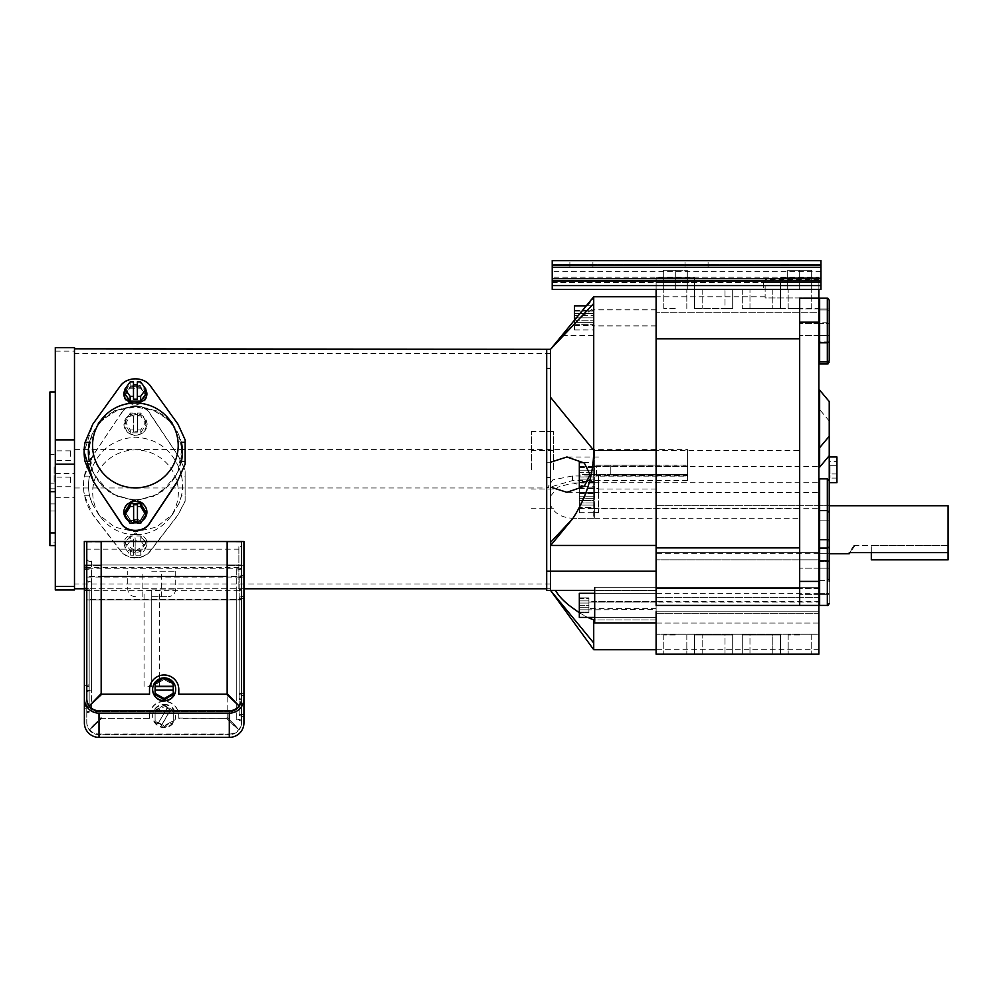 <?xml version="1.0" encoding="UTF-8"?>
<svg xmlns="http://www.w3.org/2000/svg" width="998" height="998" viewBox="0 0 998 998"><rect width="100%" height="100%" fill="white"/><g stroke="black" fill="none" stroke-linecap="round" stroke-linejoin="round"><path stroke-width="0.75" stroke-dasharray="4.99 3.74" d="M550.534 469.846L550.534 431.448L550.534 469.846M546.692 469.846L546.692 431.448L546.692 469.846M593.723 649.698L593.723 619.958C579.988 615.167 561.674 601.52 555.549 590.392L550.534 590.392L550.534 571.193L546.692 571.193L546.692 590.392L550.534 590.392L550.534 349.3L546.692 349.3L546.692 368.499L550.534 368.499M546.692 571.193L546.692 368.499M553.416 469.846L553.416 431.448L553.416 469.846M531.335 469.846L531.335 431.448L531.335 469.846M151.733 596.729L168.051 596.729L151.733 596.729M151.733 571.193L175.723 571.193L151.733 571.193M155.576 686.362L159.418 686.362L155.576 686.362M155.576 590.392L159.418 590.392L155.576 590.392M147.891 686.362L151.733 686.362L147.891 686.362M147.891 590.392L151.733 590.392L147.891 590.392M610.801 465.043L687.585 465.043L610.801 465.043L610.801 474.636L687.585 474.636L687.585 465.043L687.585 474.636L610.801 474.636L610.801 465.043M594.683 617.413L656.11 617.413L579.327 617.413L579.327 605.362L579.327 617.413L579.327 605.362L588.92 605.362L588.92 607.682L588.92 598.588L588.92 601.32L656.11 601.32L656.11 617.413L656.11 593.311L656.11 617.413L656.11 593.311L656.11 613.358L656.11 597.365L656.11 602.093L594.683 602.093L594.683 601.32L594.683 602.093M588.92 601.32L588.92 608.63L656.11 608.63L656.11 609.404L588.92 609.828L588.92 603.042L588.92 605.362L579.327 605.362L579.327 600.896L588.92 600.896L579.327 600.896L588.92 600.896L579.327 600.896L579.327 598.588L579.327 603.042L579.327 600.896L588.92 600.896L579.327 600.896L588.92 600.896L579.327 600.896L579.327 597.864L579.327 603.042L588.92 603.042L579.327 603.042L588.92 603.042L579.327 603.042L579.327 605.362L579.327 593.311L579.327 605.362L588.92 605.362L579.327 605.362L579.327 607.682L579.327 593.311L656.11 593.311L594.683 593.311M579.327 609.828L588.92 609.828L588.92 607.682L588.92 609.828L579.327 609.828L588.92 609.828L588.92 612.859L588.92 609.828L579.327 609.828L588.92 609.828L579.327 609.828L588.92 609.828L588.92 612.859L588.92 609.828L579.327 609.828L579.327 607.682L579.327 612.859L579.327 609.828M588.92 602.093L818.884 602.093L818.884 613.358L818.884 605.362L656.11 605.399L656.11 597.365L656.11 613.358L656.11 597.365L656.11 605.399L818.884 605.399L656.11 605.362L656.11 613.358L656.11 590.392L656.11 619.958L594.683 619.958M656.11 608.63L656.11 609.404M588.92 608.63L588.92 609.404M579.327 598.588L579.327 597.864L579.327 598.588L588.92 598.588L588.92 597.864L588.92 598.588L579.327 598.588M829.238 547.004L829.238 603.478L829.238 547.004L827.33 548.114L827.33 605.399L827.33 540.043L829.238 541.502L827.33 540.043L827.33 529.738L827.33 548.114L819.645 548.114L819.645 510.539L819.645 561.662L827.33 561.662A1.921 0.986 0 0 0 829.238 560.676L829.238 541.54L829.238 560.676A1.921 0.986 0 0 1 827.33 561.662L827.33 605.399L819.645 605.399L819.645 548.114M829.238 581.41L829.238 520.133L829.238 529.738L829.238 520.133L819.645 520.133L819.645 539.332L819.645 520.133L829.238 520.133M819.645 581.41L819.645 568.161L819.645 581.41M827.33 478.865L827.33 580.599L827.33 510.539L827.33 540.043L819.645 540.043L827.33 540.043L827.33 561.662L819.645 561.662L819.645 605.399L819.645 478.865M829.238 539.332L819.645 539.332L829.238 539.332L829.238 505.736L829.238 553.728L829.238 505.736L819.645 505.736L829.238 505.736M819.645 342.776L827.33 342.776L827.33 298.202L819.645 298.202L819.645 363.983L819.645 298.202L819.645 309.941L827.33 309.941L827.33 298.202L827.33 309.941A1.921 0.986 0 0 1 829.238 310.927L829.238 335.44L829.238 310.927A1.921 0.986 0 0 0 827.33 309.941L827.33 341.94A1.921 0.986 0 0 1 829.238 342.925L829.238 300.124M819.645 322.192L819.645 335.44L819.645 308.956L819.645 335.44L819.645 322.192L819.645 323.552L829.238 323.552L819.645 323.552L819.645 308.956L819.645 322.192L829.238 322.192L829.238 308.956L829.238 335.44L829.238 322.192M819.645 361.912L827.33 361.912A1.921 1.647 0 0 0 829.238 360.266L829.238 341.129A1.921 1.647 0 0 1 827.33 342.776L827.33 363.983L829.238 362.062L828.851 363.222M827.33 363.983L819.645 363.983L819.645 341.94L827.33 341.94L827.33 309.941L819.645 309.941L819.645 341.94L827.33 341.94A1.921 0.986 0 0 1 829.238 342.925M829.238 455.724L829.238 401.533M819.645 467.151L819.645 390.093M819.645 438.359L819.645 409.567L819.645 438.359M829.238 482.708L829.238 456.984M871.316 552.618L871.316 545.419L948.1 545.419L948.1 559.828L871.316 559.828L871.316 545.419L948.1 545.419L948.1 552.618L948.1 505.736M164.159 678.415A11.514 11.402 0 0 0 152.644 689.818A11.514 11.402 0 0 0 164.159 701.22A11.514 11.402 0 0 0 175.685 689.818A11.514 11.402 0 0 0 164.159 678.415A11.514 11.402 0 0 0 152.644 689.818A11.514 11.402 0 0 0 164.159 701.22A11.514 11.402 0 0 0 175.685 689.818A11.514 11.402 0 0 0 164.159 678.415M175.685 689.481L175.685 689.481A11.514 11.402 0 0 0 164.159 678.079A11.514 11.402 0 0 0 152.644 689.481L152.644 689.481M178.804 689.481L178.804 689.818A14.646 14.496 0 0 0 164.159 675.322A14.646 14.496 0 0 0 149.525 689.818L149.525 694.558L101.771 694.558L89.608 705.598M89.171 707.208L89.171 588.957L89.171 707.208L84.381 708.493L84.381 566.639L84.381 687.46L89.171 686.175L89.171 684.902L84.381 684.728M84.381 541.527L84.381 722.889M227.157 541.615L241.553 541.951L241.553 699.062A12.238 12.126 180 0 1 229.303 711.187L99.014 711.187A12.238 12.126 180 0 1 86.776 699.062A12.238 12.126 0 0 0 99.014 711.187L229.303 711.187L99.014 711.187A12.238 12.126 180 0 1 86.776 699.062L86.776 599.237L241.553 599.237L86.776 599.237L86.776 722.552L86.776 541.951L86.776 698.737A12.238 12.126 180 0 0 99.014 710.863L229.303 710.863A12.238 12.126 0 0 0 241.553 698.737L241.553 698.737M86.776 712.846L86.776 580.686L86.776 712.846L91.567 711.399L91.567 710.726L86.776 711.824M86.776 690.778L86.776 559.653L86.776 691.814L86.776 690.778L91.567 689.693L86.776 691.814M243.949 598.052L243.949 714.069L239.158 714.256L239.158 715.516L239.158 714.568L243.949 714.743L243.949 595.981L243.949 598.052L239.158 598.226L239.158 597.266L239.158 714.568M239.158 715.516L243.949 716.801L243.949 714.743M243.949 541.527L243.949 722.889M243.949 577.68L243.949 695.768L243.949 574.948L243.949 577.68L239.158 577.505L239.158 693.211L243.949 693.036M241.553 568.985L241.553 700.122L241.553 568.985L236.751 570.083L241.553 567.962M241.553 541.951L241.553 722.552L241.553 576.42L227.157 576.42M241.553 589.007L241.553 721.155L241.553 589.007L236.751 590.454L236.751 591.115L241.553 590.03M86.776 698.737L86.776 549.162L238.884 549.162L238.884 546.642L241.553 546.642L241.553 541.515L241.553 699.062A12.238 12.126 0 0 1 229.303 711.187L229.303 711.861L99.014 711.861A12.238 12.126 180 0 1 86.776 699.735A12.238 12.126 0 0 0 99.014 711.861L229.303 711.861A12.238 12.126 0 0 0 241.553 699.735A12.238 12.126 180 0 1 229.303 711.861L229.303 711.187A12.238 12.126 0 0 0 241.553 699.062L241.553 577.094L86.776 577.094L86.776 576.42L101.172 576.42M229.303 711.187L229.303 734.678A12.238 12.126 0 0 0 241.553 722.552A12.238 12.126 0 0 1 229.303 734.678L99.014 734.678A12.238 12.126 180 0 1 86.776 722.552A12.238 12.126 180 0 0 99.014 734.678L229.303 734.678L229.303 734.004L99.014 734.004A12.238 12.126 180 0 1 86.776 721.878M86.776 541.951L101.172 541.951L101.172 693.959M178.804 689.818L178.804 694.558L226.558 694.558L238.722 705.598M227.157 541.951L227.157 693.959M84.381 565.766L101.172 565.766L86.776 565.442M243.949 565.766L227.157 565.442L227.157 717.45L234.617 724.835L227.157 717.45M241.553 565.442L227.157 565.442M227.157 565.766L227.157 717.774M234.617 725.172L238.697 729.8L226.558 718.373L178.804 718.373L178.804 716.015A14.646 14.496 180 0 0 164.159 701.507A14.646 14.496 180 0 0 149.525 716.015L149.525 718.373L101.771 718.373L89.633 729.8L101.172 717.774M149.525 718.373L101.771 718.373M149.525 716.015L149.525 718.036M149.525 715.678A14.646 14.496 180 0 1 164.159 701.182A14.646 14.496 180 0 1 178.804 715.678L178.804 718.373M226.558 718.373L178.804 718.036M234.019 725.771L226.558 718.036M234.019 725.434L238.697 729.463L234.617 724.835M93.712 725.172L101.172 717.45M94.311 725.771L89.633 729.463L93.712 724.835M94.311 725.434L101.771 718.036M236.751 591.115L236.751 719.708L241.553 721.155M236.751 719.708L236.751 719.034L241.553 720.132M236.751 590.454L236.751 719.034M236.751 569.421L236.751 698.001L241.553 699.099M236.751 570.083L236.751 698.662L241.553 700.122M236.751 698.001L236.751 698.662M239.158 598.226L239.158 714.256M239.158 577.505L239.158 693.211M86.776 580.686L91.567 582.146L91.567 582.807L86.776 581.722M91.567 582.807L91.567 711.399M91.567 582.146L91.567 710.726M86.776 560.676L91.567 561.774L86.776 559.653M91.567 561.101L91.567 689.693M91.567 561.774L91.567 690.354M89.171 686.175L89.171 684.902M86.776 699.062L86.776 577.094M241.553 577.094L241.553 576.42M241.553 546.642L241.553 699.062M86.776 549.162L86.776 544.172L84.381 544.172M84.319 541.515L84.319 588.77L84.319 565.005L238.884 565.005L238.884 588.77L84.319 588.77L243.949 588.77M238.884 546.642L238.884 588.77M238.884 549.162L238.884 565.005M84.319 590.679L84.319 565.005M238.884 567.65L84.319 567.65M164.159 700.197L173.24 695.007L173.24 684.628L164.159 679.438L155.089 684.628L155.089 695.007L164.159 700.197L173.24 695.007L173.24 684.628L164.159 679.438L155.089 684.628L155.089 695.007L164.159 700.197M173.24 694.458L173.24 682.981M173.24 690.379L155.089 690.379M155.089 694.458L155.089 682.981M164.159 677.792L164.159 679.438L155.089 684.079M173.24 684.079L164.159 678.89M55.302 482.608L55.302 477.144L55.302 482.608M70.658 482.608L70.658 477.144L70.658 482.608M55.302 456.323L55.302 450.846L55.302 456.323M70.658 456.323L70.658 450.846L70.658 456.323M74.488 466.128L74.488 487.985L74.488 466.128M596.405 476.133L596.405 466.627L687.585 466.627L687.585 449.599L687.585 480.612L687.585 476.133L596.405 476.133L596.405 475.46L687.585 475.46L687.585 476.133M687.585 480.612L572.415 480.612L547.203 487.985L552.817 479.876L572.415 475.984L687.585 475.984M135.528 435.178A11.577 10.766 180 0 0 147.105 424.412A11.577 10.766 180 0 0 135.528 413.646A11.577 10.766 180 0 0 123.964 424.412A11.577 10.766 180 0 0 135.528 435.178M135.528 414.245L143.712 417.301L147.105 424.836L143.712 432.571L135.528 435.839L127.345 432.571L123.964 424.836L127.357 417.314L135.528 414.245M135.528 534.753A42.827 42.415 180 0 1 96.956 473.913A42.827 42.415 180 0 1 174.114 473.913A42.827 42.415 180 0 1 135.528 534.753M185.129 500.984L185.129 495.282L181.574 495.282L178.991 503.441L172.492 514.457L156.287 527.169L135.528 531.784L114.807 527.181L98.577 514.457L92.066 503.441A47.031 46.569 180 0 1 92.14 467.7C100.474 448.676 114.945 438.509 135.528 437.199C156.137 438.521 170.596 448.688 178.916 467.7L181.536 476.133L185.129 476.133L185.129 469.883L185.129 500.984L177.918 514.906L150.199 550.971C146.943 555.125 142.053 557.346 135.528 557.657C129.016 557.346 124.126 555.125 120.87 550.971L93.138 514.906C86.814 506.36 83.607 496.555 83.508 485.49C83.645 474.487 86.826 464.419 93.076 455.275L120.845 413.921C126.322 403.105 144.797 403.155 150.224 413.921L177.993 455.275L185.129 469.883M135.528 534.03A11.514 9.132 180 0 1 147.055 543.162A11.514 9.132 180 0 1 135.528 552.293A11.514 9.132 180 0 1 124.014 543.162A11.514 9.132 180 0 1 135.528 534.03M135.528 551.308L147.055 542.463L135.528 532.944L124.014 542.463L135.528 551.308M185.129 501.258L177.918 515.18L150.199 551.308C146.918 555.462 142.028 557.695 135.528 558.007C129.041 557.707 124.151 555.474 120.87 551.308L120.87 550.971M74.488 484.828L74.488 353.629L74.488 484.828M550.534 484.828L550.534 353.629L550.534 484.828M593.723 493.523L593.723 512.685L594.683 512.348L593.723 482.97L593.723 505.1L579.327 505.1L579.327 508.132L579.327 505.1L593.723 505.1L593.723 500.634L579.327 500.634L579.327 492.638L579.327 508.631L579.327 488.583L579.327 512.685L579.327 500.634L593.723 500.634L593.723 508.631L593.723 488.583L593.723 518.286L572.977 518.286C561.625 517.75 554.139 513.346 550.534 505.1L550.534 397.291L593.723 450.323L593.723 308.157L580.05 318.013L550.534 349.3L550.534 588.77L550.534 348.826M74.488 452.094L74.488 588.77L74.488 452.094M120.87 551.308L93.138 515.18L84.393 495.282A52.021 51.522 180 0 1 83.508 485.789L83.508 485.49M49.9 511.001L49.9 542.076L55.302 542.076L55.302 392.014L55.302 511.001L49.9 511.001L49.9 392.014M55.302 511.001L55.302 542.076M54.142 466.79L54.142 483.194L54.142 466.79M49.9 470.794L49.9 454.402L49.9 470.794M55.302 589.968L55.302 347.628M49.9 545.569L49.9 542.076M49.9 491.69L49.9 488.795L49.9 491.69M92.066 503.441L89.496 495.282L84.393 495.282M83.508 485.789A52.021 51.522 180 0 1 84.431 476.133L89.533 476.133L92.14 467.7M84.431 476.133L93.076 455.55L120.845 413.921M185.129 470.158L177.993 455.55L150.224 414.245C144.747 403.516 126.397 403.429 120.845 414.245M89.496 495.282A47.031 46.569 180 0 1 89.533 476.133M181.536 476.133A47.031 46.569 180 0 1 181.574 495.282M178.916 467.7A47.031 46.569 180 0 1 178.991 503.441M74.488 589.968L74.488 347.628M55.302 347.716L74.488 347.716M55.302 351.134L74.488 351.134M55.302 473.426L74.488 473.426M55.302 497.715L74.488 497.715M185.129 476.133L185.129 495.282M146.02 543.162L140.78 550.36L130.289 550.36L125.049 543.162L130.289 535.963L140.78 535.963L146.02 543.162L146.02 548.014L140.78 555.212L135.154 555.212L135.154 552.293L133.62 552.293L133.62 537.897L135.154 537.897L135.154 540.816L140.78 540.816L140.78 535.963M133.62 552.293L133.62 555.212L130.289 555.212L125.049 548.014L130.289 540.816L130.289 535.963M125.049 548.014L125.049 543.162M130.289 540.816L133.62 540.816L133.62 537.897M133.62 555.212L133.62 540.816M130.289 555.212L130.289 550.36M140.78 555.212L140.78 550.36M140.78 540.816L146.02 548.014M135.154 552.293L135.154 537.897M135.154 555.212L135.154 540.816M140.78 432.87L146.02 424.412L140.78 415.966L130.289 415.966L125.049 424.412L130.289 432.87L140.78 432.87L140.78 429.951L146.02 421.493L146.02 424.412M130.289 413.047L125.049 421.493L130.289 429.951L133.645 429.951L133.645 431.71L137.487 431.71L137.487 414.806L133.645 414.806L133.645 413.047L130.289 413.047L130.289 415.966M140.78 429.951L137.487 429.951L137.487 431.71M130.289 429.951L130.289 432.87M146.02 421.493L140.78 413.047L140.78 415.966M140.78 413.047L137.487 413.047L137.487 414.806M133.645 431.71L133.645 414.806M125.049 421.493L125.049 424.412M133.645 429.951L133.645 413.047M137.487 429.951L137.487 413.047M687.585 475.46L687.585 466.627M596.405 475.46L596.405 465.966L687.585 465.966M596.405 465.966L596.405 466.627M229.303 734.004A12.238 12.126 0 0 0 241.553 721.878M241.553 568.785L241.553 599.91L86.776 599.91L86.776 568.785L241.553 568.785L241.553 599.91L86.776 599.91L86.776 568.785M241.553 565.005L86.776 565.005M135.379 406.086L156.224 410.714L172.479 423.476L182.197 447.141L177.731 473.189L160.578 493.274L135.379 501.071L110.154 493.262L93.014 473.139L88.573 447.166L98.291 423.476L114.52 410.739L135.379 406.086M89.383 442.314C95.883 419.884 111.215 407.995 135.379 406.66C159.555 407.995 174.887 419.884 181.387 442.314M135.379 500.098L117.265 496.293L102.12 485.764L91.978 470.308L88.36 452.181L91.991 434.429L102.17 419.871L117.315 410.315L135.379 406.947L153.48 410.328L168.637 419.909L178.792 434.467L182.409 452.181L178.792 470.295L168.65 485.764L153.517 496.293L135.379 500.098M181.424 461.463C174.987 485.078 159.63 497.865 135.379 499.811C111.14 497.865 95.796 485.078 89.346 461.463M177.981 424.187L150.349 386.164C147.155 381.81 142.165 379.465 135.379 379.103C128.63 379.452 123.64 381.797 120.421 386.164L92.789 424.462L84.144 452.181M185.129 439.856L185.129 464.432M177.981 424.462L185.129 440.118M140.631 387.76L145.87 394.959L140.631 402.157L130.139 402.157L124.9 394.959L130.139 387.76L140.631 387.76L140.631 381.922M124.9 394.959L130.139 386.775L140.631 386.775L145.87 394.959M130.139 381.922L130.139 387.76M133.483 381.922L133.483 399.237M137.325 381.922L137.325 399.237M145.87 393.973L145.87 395.433L140.631 402.157M140.631 402.631L130.139 402.631L130.139 401.171L130.139 402.157M135.691 384.841A11.514 9.132 180 0 1 145.87 390.193M136.751 403.042A11.514 9.132 180 0 1 135.379 403.105A11.514 9.132 180 0 1 134.019 403.042M135.379 386.301A11.514 9.132 180 0 1 146.906 395.433A11.514 9.132 180 0 1 135.379 404.564A11.514 9.132 180 0 1 123.864 395.433A11.514 9.132 180 0 1 135.379 386.301M130.139 402.631L124.9 395.433L130.139 388.234L140.631 388.234L145.87 395.433M124.9 393.973L124.9 395.433M130.139 386.775L130.139 388.234M140.631 386.775L140.631 388.234M124.9 390.193A11.514 9.132 180 0 1 135.079 384.841M145.87 511.525L140.631 503.042L130.139 503.042L124.9 511.525L130.139 519.995L140.631 519.995L145.87 512.111L140.631 502.767L130.139 502.767L124.9 511.25L130.139 519.721L140.631 519.721L145.87 511.25M137.45 523.439L137.45 504.763M140.631 523.439L140.631 519.995M133.62 523.439L133.62 504.763M130.139 523.439L130.139 519.995M137.45 522.678A11.514 10.753 180 0 0 142.327 520.682M135.379 521.991A11.514 10.753 180 0 0 146.906 511.25A11.514 10.753 180 0 0 135.379 500.497A11.514 10.753 180 0 0 123.864 511.25A11.514 10.753 180 0 0 135.379 521.991M124.9 512.111L130.139 519.721M130.139 520.582L140.631 520.582L140.631 519.721M140.631 520.582L145.87 512.111M128.43 520.682A11.514 10.753 180 0 0 133.62 522.727M164.159 705.661L173.24 710.85L173.24 721.23L164.159 726.419L155.089 721.23L155.089 710.85L164.159 705.112L173.24 710.302L173.24 720.681L164.159 725.87L155.089 720.681L155.089 710.302L164.159 705.112L173.24 710.302L173.24 720.681L164.159 725.87L155.089 720.681L155.089 710.302L164.159 705.112L164.159 706.759L170.371 709.99L161.289 725.571L157.958 723.662L167.04 708.093M170.371 709.99L173.24 711.948L173.24 710.85M167.04 708.405L157.958 723.662M157.958 723.974L155.089 722.327L155.089 721.23M173.24 711.948L173.24 722.327L164.159 727.517L161.289 725.571M164.159 727.517L164.159 726.419M155.089 722.327L155.089 710.85M155.089 711.948L164.159 706.759M170.371 710.302L161.289 725.87M173.24 722.327L173.24 721.23M164.159 704.813A11.514 11.402 180 0 1 175.685 716.227A11.514 11.402 180 0 1 164.159 727.629A11.514 11.402 180 0 1 152.644 716.227A11.514 11.402 180 0 1 164.159 704.813M164.159 704.276A11.514 11.402 180 0 1 175.685 715.678A11.514 11.402 180 0 1 164.159 727.08A11.514 11.402 180 0 1 152.644 715.678A11.514 11.402 180 0 1 164.159 704.276M579.327 486.7L579.327 462.598M593.723 474.649L593.723 462.598L593.723 482.645L593.723 466.652L593.723 474.649L579.327 474.649L579.327 482.645L579.327 474.649L579.327 479.115L593.723 479.115L579.327 479.115L593.723 479.115L593.723 482.146L593.723 479.115L579.327 479.115L579.327 470.183L593.723 470.183L579.327 470.183L593.723 470.183L579.327 470.183L579.327 467.875L579.327 472.341L593.723 472.341L579.327 472.341L579.327 474.649L593.723 474.649M579.327 481.423L579.327 479.115L579.327 482.146L579.327 481.423L593.723 481.423L579.327 481.423M579.327 467.875L579.327 467.151L579.327 467.875L593.723 467.875L593.723 467.151L593.723 467.875L579.327 467.875M579.327 474.649L579.327 466.652L579.327 474.649M593.723 497.603L593.723 493.86L593.723 497.603M593.723 507.408L593.723 505.1L593.723 508.132L593.723 507.408L579.327 507.408L593.723 507.408M579.327 505.1L593.723 505.1L579.327 505.1M593.723 500.634L593.723 498.314L593.723 500.634M579.327 496.168L593.723 496.168L579.327 496.168L593.723 496.168L579.327 496.168L579.327 493.86L579.327 496.168M579.327 493.86L579.327 493.137L579.327 493.86L593.723 493.86L593.723 493.137L593.723 493.86L579.327 493.86M656.11 623.026L818.884 623.026L818.884 298.202L799.685 298.202L799.685 450.323L799.685 338.809L656.11 338.809L656.11 450.323L656.11 289.408L656.11 312.237L656.11 289.408L732.694 289.408L694.496 289.408L694.496 308.607L694.496 289.408L694.496 308.607L725.01 308.607L694.496 308.607L694.496 289.408L656.11 289.408L818.884 289.408L818.884 299.013L818.884 289.408L818.884 298.202L799.685 298.202L799.685 450.323L656.11 450.323L656.11 508.256L656.11 450.323L594.683 450.323L594.683 493.523L598.513 493.523L598.513 512.685L598.513 493.523M818.884 623.026L594.683 623.026L594.683 587.697L594.683 623.026L594.683 587.697L818.884 587.697L594.683 587.697M818.884 602.093L818.884 601.32L656.11 601.32L656.11 602.093M656.11 601.32L594.683 601.32M818.884 601.32L818.884 613.358L818.884 611.762L656.11 611.762L656.11 654.114L656.11 634.229L656.11 654.114L818.884 654.114L818.884 611.762L656.11 611.762M780.486 299.013L780.486 289.408L780.486 308.607L780.486 289.408L742.287 289.408L780.486 289.408L780.486 308.607L749.972 308.607L780.486 308.607L780.486 289.408L780.486 308.607L742.287 308.607L742.287 289.408L749.972 289.408L742.287 289.408L742.287 308.607L780.486 308.607L780.486 299.013M818.884 588.733L818.884 593.66L818.884 588.733L799.685 588.733L799.685 605.399L799.685 588.159L656.11 588.159L656.11 649.698L656.11 619.958L593.723 619.958M818.884 588.446L656.11 588.733M780.486 289.408L780.486 277.706L780.486 289.408L780.486 282.496L799.685 282.496L780.486 282.496L799.685 282.496L780.486 282.496L780.486 289.408L811.686 289.408L811.686 277.706L811.686 289.408L799.685 289.408L799.685 277.706L799.685 289.408L787.684 289.408L787.684 277.706L787.684 289.408L799.685 289.408L780.486 289.408L818.884 289.408L780.486 289.408L799.685 289.408L787.684 289.408L787.684 270.221L787.684 289.408L811.686 289.408L811.686 270.221L811.686 289.408L799.685 289.408L799.685 277.706L780.486 277.706L818.884 277.706L780.486 277.706L818.884 277.706L799.685 277.706L799.685 289.408L818.884 289.408L799.685 289.408L811.686 289.408L811.686 270.221L811.686 289.408L787.684 289.408L799.685 289.408L799.685 270.221L799.685 289.408L811.686 289.408L799.685 289.408L799.685 270.221L811.686 270.221L799.685 270.221L799.685 289.408L787.684 289.408L787.684 270.221L811.686 270.221L787.684 270.221L799.685 270.221L787.684 270.221L787.684 289.408L818.884 289.408L780.486 289.408L818.884 289.408L818.884 312.237L818.884 279.814L818.884 312.237L656.11 312.237L818.884 312.237L818.884 289.408L656.11 289.408L818.884 289.408L656.11 289.408L656.11 282.496L675.297 282.496L656.11 282.496L675.297 282.496L656.11 282.496L656.11 289.408L656.11 277.706L694.496 277.706L675.297 277.706L675.297 289.408L675.297 270.221L663.308 270.221L663.308 289.408L663.308 270.221L675.297 270.221L675.297 289.408L675.297 270.221L687.298 270.221L687.298 289.408L687.298 270.221L663.308 270.221L663.308 289.408L663.308 270.221L675.297 270.221L675.297 289.408L675.297 277.706L663.308 277.706L663.308 289.408L663.308 277.706L687.298 277.706L687.298 289.408L687.298 270.221L687.298 289.408L687.298 277.706L656.11 277.706L694.496 277.706L675.297 277.706L675.297 289.408L675.297 277.706L663.308 277.706L663.308 289.408L663.308 277.706L687.298 277.706L687.298 289.408L687.298 277.706L656.11 277.706L656.11 289.408M799.685 308.607L788.17 308.607L799.685 308.607M675.297 308.607L663.782 308.607L675.297 308.607M675.297 654.114L663.782 654.114L675.297 654.114M675.297 634.928L663.782 634.928L675.297 634.928M799.685 654.114L788.17 654.114L799.685 654.114M799.685 634.928L788.17 634.928L799.685 634.928M656.11 529.738L656.11 505.736L656.11 529.738M818.884 529.738L818.884 505.736L818.884 552.618L656.11 552.618L656.11 559.828L656.11 552.618L818.884 552.618L818.884 529.738M598.513 512.348L594.683 512.348L594.683 518.286L594.683 508.256L799.685 508.256L799.685 605.399M594.683 518.286L656.11 518.286L656.11 508.256L656.11 588.159L656.11 518.286L799.685 518.286L799.685 547.877L799.685 450.323M818.884 299.013L818.884 308.607L818.884 299.013M818.884 552.618L818.884 559.828L656.11 559.828L818.884 559.828L818.884 552.618M818.884 298.202L799.685 298.202L799.685 335.44L799.685 322.192L799.685 335.44L799.685 322.192L818.884 322.192L818.884 323.552L818.884 322.192L799.685 322.192L799.685 338.809M818.884 611.762L818.884 605.399M818.884 654.114L818.884 634.229L818.884 649.698L818.884 634.229L656.11 634.229L818.884 634.229L818.884 654.114L656.11 654.114L818.884 654.114M799.685 581.41L799.685 594.646L799.685 581.41L818.884 581.41M818.884 323.552L799.685 323.552L818.884 323.514M818.884 593.66L656.11 593.66M799.685 588.159L799.685 547.877L799.685 588.446L656.11 588.446M694.496 654.114L732.694 654.114L694.496 654.114L694.496 634.928L694.496 654.114L694.496 634.928L725.01 634.928L694.496 634.928L694.496 654.114M780.486 654.114L742.287 654.114L780.486 654.114L780.486 634.928L780.486 654.114L780.486 634.928L749.972 634.928L780.486 634.928L780.486 654.114M725.01 654.114L732.694 654.114L725.01 654.114L725.01 634.928L732.694 634.928L732.694 654.114L732.694 634.928L702.168 634.928L732.694 634.928L732.694 654.114L732.694 634.928L725.01 634.928L725.01 654.114M749.972 654.114L742.287 654.114L749.972 654.114L749.972 634.928L742.287 634.928L742.287 654.114L742.287 634.928L772.814 634.928L742.287 634.928L742.287 654.114L742.287 634.928L749.972 634.928L749.972 654.114M818.884 297.965L765.129 297.965L765.129 279.814L765.129 297.965L765.129 296.768L765.129 297.965L818.884 297.965M725.01 289.408L732.694 289.408L725.01 289.408L725.01 308.607L732.694 308.607L732.694 289.408L732.694 308.607L702.168 308.607L732.694 308.607L732.694 289.408L732.694 308.607L725.01 308.607L725.01 289.408M772.814 634.928L780.486 634.928L772.814 634.928L772.814 654.114L772.814 634.928M694.496 634.928L702.168 634.928L694.496 634.928M694.496 308.607L702.168 308.607L694.496 308.607M742.287 289.408L742.287 308.607L742.287 289.408M742.287 308.607L749.972 308.607L742.287 308.607M799.685 508.256L799.685 518.286M799.685 547.877L656.11 547.877M581.397 260.615L569.883 260.615L581.397 260.615M581.397 267.526L569.883 267.526L581.397 267.526M696.567 260.615L685.052 260.615L696.567 260.615M696.567 267.526L685.052 267.526L696.567 267.526M820.955 277.232L552.218 277.232L552.218 280.688L820.955 280.688L820.955 264.458L820.955 289.408L820.955 285.578L552.218 285.578L552.218 267.526L820.955 267.526L820.955 285.578M820.955 280.688L820.955 267.526L552.218 267.526L820.955 267.526L820.955 281.024L820.955 267.526L552.218 267.526L552.218 280.688M552.218 277.232L552.218 264.458L820.955 264.458L820.955 260.615L552.218 260.615L820.955 260.615L552.218 260.615L552.218 282.496L552.218 260.615L552.218 264.458L820.955 264.458L820.955 260.615L820.955 289.408L552.218 289.408L552.218 285.578M552.218 281.024L552.218 267.526L552.218 281.024M552.218 282.496L820.955 282.496L552.218 282.496M763.37 282.496L763.37 289.408L763.37 282.496L820.955 282.496L763.37 282.496M799.685 282.496L818.884 282.496L799.685 282.496M675.297 282.496L694.496 282.496L675.297 282.496M675.297 270.221L687.298 270.221L675.297 270.221M849.248 553.728L853.964 545.419L849.248 552.618L948.1 552.618L948.1 545.419L948.1 552.618M853.964 545.419L948.1 545.419L853.964 545.419M593.723 642.949L550.534 590.392L656.11 590.392L555.549 590.392L656.11 590.392L656.11 545.457L550.671 545.457L572.877 518.286L593.723 518.286L593.723 512.348M656.11 317.875L656.11 309.817L656.11 317.875M593.723 310.827L593.723 298.602L582.657 310.827L593.723 310.827L593.723 317.875L593.723 305.825L593.723 335.54L593.723 296.768M574.524 320.109L574.524 329.926L574.524 317.875L593.723 317.875L593.723 311.102L593.723 317.875L574.524 317.875L574.524 320.196L574.524 313.409L593.723 313.409L574.524 313.409L593.723 313.409L574.524 313.409L574.524 311.102L574.524 315.555L593.723 315.555L574.524 315.555L574.524 317.875L574.524 305.825M574.524 322.342L593.723 322.342L593.723 320.196L593.723 325.373L593.723 322.342L574.524 322.342L593.723 322.342L574.524 322.342L574.524 320.196L574.524 325.373L574.524 322.342M580.05 318.013L562.273 335.54L582.657 310.827M550.534 452.094L550.534 487.086M598.513 474.649L598.513 492.313L598.513 474.649M579.327 612.797L587.697 617.413M550.671 545.457L550.534 505.1M572.815 518.536L550.534 542.401L550.534 571.193L656.11 571.193M656.11 465.043L656.11 489.045L656.11 465.043L593.723 465.043L593.723 450.647L593.723 489.045L593.723 465.043L656.11 465.043M550.534 496.156L558.019 487.111L572.877 482.97L587.847 487.186C591.752 475.073 593.71 462.785 593.723 450.323M550.534 590.392L555.549 590.392M656.11 474.636L593.723 474.636L656.11 474.636M593.723 487.186L587.847 487.186M574.524 311.102L574.524 310.378L574.524 311.102L593.723 311.102L593.723 310.378L593.723 311.102L574.524 311.102M594.683 508.256L594.683 450.323M656.11 590.392L594.683 590.392M836.923 482.708L836.923 456.984M836.923 461.6L836.923 478.092L836.923 465.717L830.012 465.717L830.012 473.963L830.012 465.717L836.923 465.717L836.923 461.6L830.012 461.6M836.923 473.963L830.012 473.963L830.012 478.092L830.012 473.963L836.923 473.963M836.923 478.092L830.012 478.092M594.109 500.634L594.109 508.693L594.109 500.634M818.684 500.634L818.684 508.693L818.684 500.634M594.109 474.649L594.109 466.59L594.109 474.649M818.684 474.649L818.684 466.59L818.684 474.649M151.733 589.045L175.723 589.045L151.733 589.045M579.327 612.136L588.92 612.136L579.327 612.136M579.327 607.682L588.92 607.682L579.327 607.682M819.645 593.66L827.33 593.66A1.921 0.986 180 0 0 829.238 592.675A1.921 0.986 180 0 1 827.33 593.66L819.645 593.66M819.645 560.826L827.33 560.826A1.921 1.647 0 0 1 829.238 562.473M99.014 711.187L99.014 734.004M239.158 598.538L243.949 598.713M239.158 693.523L243.949 693.71M239.158 577.193L243.949 577.006M89.171 706.247L84.381 706.434M89.171 705.948L84.381 705.761M89.171 590.23L84.381 590.404M89.171 589.918L84.381 589.743M89.171 568.885L84.381 568.698M89.171 569.184L84.381 569.371M89.171 685.214L84.381 685.389M572.415 475.984L572.415 480.612M579.327 476.969L593.723 476.969L579.327 476.969M579.327 498.314L593.723 498.314L579.327 498.314M579.327 502.942L593.723 502.942L579.327 502.942M702.168 654.114L702.168 634.928L702.168 654.114M702.168 289.408L702.168 308.607L702.168 289.408M749.972 308.607L749.972 289.408L749.972 308.607M772.814 289.408L772.814 308.607L772.814 289.408M820.955 264.458L552.218 264.458M820.955 271.369L552.218 271.369M572.727 324.924L593.723 324.924M574.524 324.649L593.723 324.649L574.524 324.649M574.524 320.196L593.723 320.196L574.524 320.196M546.692 431.448L550.534 431.448M546.692 462.236L550.534 462.236L546.692 462.236M546.692 477.456L550.534 477.456L546.692 477.456M546.692 508.231L550.534 508.231M553.416 508.231L531.335 508.231M553.416 450.647L531.335 450.647M553.416 489.045L531.335 489.045M553.416 431.448L531.335 431.448M175.723 571.193L175.723 589.045C175.274 593.71 172.716 596.268 168.051 596.729M142.14 596.729L142.14 571.193M161.327 596.729L161.327 571.193M135.416 596.729C130.75 596.268 128.193 593.71 127.744 589.045L127.744 571.193M159.418 686.362L159.418 590.392M151.733 686.362L151.733 590.392L151.733 686.362M144.061 686.362L144.061 590.392M579.327 612.859L588.92 612.859L579.327 612.859M579.327 597.864L588.92 597.864L579.327 597.864M819.645 510.539L827.33 510.539L829.238 512.461M819.645 568.161L829.238 568.161L819.645 568.161M819.645 594.646L829.238 594.646L819.645 594.646M819.645 308.956L829.238 308.956L819.645 308.956M819.645 335.44L829.238 335.44L819.645 335.44M829.238 421.006L819.645 409.567M819.645 580.599L827.33 580.599L829.238 578.678M819.645 553.728L829.238 553.728L819.645 553.728M239.158 597.266L243.949 595.981M239.158 694.483L243.949 695.768M239.158 576.233L243.949 574.948M89.171 588.957L84.381 587.672M89.171 567.924L84.381 566.639M238.884 590.679L84.381 590.679M70.658 477.144L55.302 477.144M70.658 450.846L55.302 450.846M74.488 487.985L547.203 487.985M102.021 518.735L98.577 514.457M147.055 543.162L147.055 542.463M550.534 353.629L74.488 353.629M550.534 588.77L546.692 588.77M49.9 454.402L54.142 454.402M49.9 483.194L54.142 483.194M49.9 503.915L55.302 503.915M49.9 488.795L55.302 488.795M550.534 583.967L74.488 583.967M124.014 543.162L124.014 542.463M169.049 518.735L172.492 514.457M74.488 449.599L687.585 449.599M70.658 460.452L55.302 460.452M70.658 486.737L55.302 486.737M146.906 393.973L146.906 395.433M123.864 393.973L123.864 395.433M146.906 512.111L146.906 511.25M123.864 512.111L123.864 511.25M579.327 512.685L598.513 512.685M579.327 492.575L593.723 492.575M579.327 508.693L593.723 508.693M579.327 488.583L598.513 488.583M583.818 486.7L593.723 486.7M579.327 466.59L593.723 466.59M579.327 482.708L593.723 482.708M583.818 462.598L593.723 462.598M579.327 482.645L593.723 482.645M579.327 482.146L593.723 482.146M579.327 467.151L593.723 467.151M579.327 466.652L593.723 466.652M579.327 508.631L593.723 508.631M579.327 508.132L593.723 508.132M579.327 493.137L593.723 493.137M579.327 492.638L593.723 492.638M818.884 613.358L656.11 613.358L818.884 613.358M818.884 597.365L656.11 597.365L818.884 597.365M788.17 308.607L788.17 289.408L788.17 308.607M663.782 308.607L663.782 289.408L663.782 308.607M663.782 634.928L663.782 654.114L663.782 634.928M788.17 634.928L788.17 654.114L788.17 634.928M818.884 505.736L656.11 505.736L818.884 505.736M818.884 308.956L799.685 308.956L818.884 308.956M818.884 568.161L799.685 568.161L818.884 568.161M818.884 594.646L799.685 594.646L818.884 594.646M818.884 335.44L799.685 335.44L818.884 335.44M818.884 649.698L656.11 649.698M818.884 279.814L765.129 279.814M765.129 296.768L656.11 296.768M811.199 634.928L811.199 654.114L811.199 634.928M686.811 634.928L686.811 654.114L686.811 634.928M686.811 308.607L686.811 289.408L686.811 308.607M811.199 308.607L811.199 289.408L811.199 308.607M780.486 308.607L818.884 308.607M569.883 267.526L569.883 260.615L569.883 267.526M685.052 267.526L685.052 260.615L685.052 267.526M592.912 267.526L592.912 260.615L592.912 267.526M708.081 267.526L708.081 260.615L708.081 267.526M818.884 282.496L818.884 289.408L818.884 282.496M694.496 282.496L694.496 289.408L694.496 282.496M818.884 277.706L818.884 289.408L818.884 277.706M694.496 277.706L694.496 289.408L694.496 277.706M818.884 553.728L656.11 553.728M855.061 545.419L850.022 552.618M656.11 325.872L593.723 325.872M574.524 329.926L593.723 329.926M562.273 335.54L593.723 335.54M656.11 309.817L593.723 309.817M598.513 456.997L566.939 456.997M656.11 450.647L593.723 450.647M656.11 489.045L593.723 489.045M598.513 492.313L566.939 492.313M656.11 325.934L593.723 325.934M574.524 325.373L593.723 325.373M574.524 310.378L593.723 310.378M586.275 305.825L593.723 305.825M656.11 309.879L593.723 309.879M572.877 482.97L593.723 482.97M594.109 508.693L818.684 508.693M594.109 492.575L818.684 492.575M594.109 482.708L818.684 482.708M594.109 466.59L818.684 466.59"/><path stroke-width="1.5" d="M546.692 571.193L550.534 571.193L550.534 590.392L546.692 590.392L546.692 349.3L550.534 349.3L550.534 368.499L546.692 368.499M656.11 296.768L593.723 296.768L593.723 450.323C593.61 474.287 586.649 497.029 572.815 518.536L550.671 545.457L656.11 545.457L656.11 338.809L656.11 571.193L550.534 571.193L550.534 368.499M594.683 593.311L579.327 593.311L579.327 617.413L594.683 617.413M829.238 541.54L829.238 539.332L829.238 541.54M850.022 552.618L849.248 553.728L849.248 552.618L948.1 552.618L948.1 505.736L829.238 505.736L829.238 482.708L829.238 539.332M829.238 520.133L829.238 581.41M827.33 478.865L819.645 478.865L819.645 548.114L827.33 548.114L827.33 478.865L829.238 480.786M819.645 548.114L819.645 605.399L827.33 605.399L827.33 560.826A1.921 1.647 0 0 1 829.238 562.473M829.238 568.161L829.238 560.676L829.238 568.161M829.238 547.004L827.33 548.114L827.33 560.826L819.645 560.826M829.238 300.124L827.33 298.202L819.645 298.202L819.645 361.912L827.33 361.912L827.33 298.202L829.238 300.124L829.238 342.925M819.645 361.912L819.645 363.983L827.33 363.983L827.33 361.912A1.921 1.647 0 0 0 829.238 360.266L829.238 341.129A1.921 1.647 0 0 1 827.33 342.776L819.645 342.776M829.238 438.359L829.238 455.724L819.645 467.151L819.645 390.093L829.238 401.533L829.238 438.359M871.316 552.618L871.316 559.828L948.1 559.828L948.1 552.618M164.034 677.867A11.514 11.402 0 0 0 152.644 689.269L152.644 689.481A11.514 11.402 0 0 0 164.159 700.883A11.514 11.402 0 0 0 175.685 689.481L175.685 689.269A11.514 11.402 0 0 0 164.296 677.867M101.172 693.635L101.172 541.615L86.776 541.615L86.776 698.637L86.776 541.527L84.381 541.527L84.381 698.637A14.646 14.496 180 0 0 99.014 713.146L229.303 713.146A14.646 14.496 0 0 0 243.949 698.637L243.949 541.527L241.553 541.527L241.553 698.637L241.553 541.615L227.157 541.615L227.157 693.635L238.697 705.648L226.558 694.221L178.804 694.221L178.804 689.481A14.646 14.496 0 0 0 164.159 674.985A14.646 14.496 0 0 0 149.525 689.481L149.525 694.221L101.771 694.221L89.633 705.648L101.172 693.635L89.608 705.598M84.381 687.46L84.381 708.493M84.381 698.637L84.381 722.889A14.646 14.496 180 0 0 99.014 737.385L229.303 737.385A14.646 14.496 0 0 0 243.949 722.889L243.949 698.637M243.949 714.069L243.949 716.801M238.722 705.598L227.157 693.635M86.776 544.172L86.776 698.637A12.238 12.126 180 0 0 99.014 710.763L229.303 710.763A12.238 12.126 0 0 0 241.553 698.637M227.157 576.42L101.172 576.42M86.776 698.637L86.776 576.42M241.553 541.515L84.319 541.515L84.381 590.679M173.24 693.361L173.24 694.458L164.159 699.648L164.159 698.563L173.24 693.361L173.24 686.587L155.089 686.587L155.089 694.458L164.159 699.648M173.24 686.587L173.24 682.981L164.159 677.792L155.089 682.981L155.089 686.587M173.24 690.08L155.089 690.08M155.089 693.361L164.159 698.563M173.24 686.275L155.089 686.275M152.644 689.269A11.514 11.402 0 0 0 164.159 700.671A11.514 11.402 0 0 0 175.685 689.269M55.302 392.014L49.9 392.014L49.9 491.69L55.302 491.69M55.302 586.462L55.302 439.881L74.488 439.881L74.488 589.968L55.302 589.968L55.302 586.462L74.488 586.462M74.488 439.881L74.488 347.628L55.302 347.628L55.302 439.881M55.302 545.569L49.9 545.569L49.9 532.932L55.302 532.932M49.9 532.932L49.9 491.69M74.488 348.826L550.534 349.3L593.723 303.517M55.302 464.157L74.488 464.157M55.302 589.868L74.488 589.868M135.379 403.017A42.827 42.415 180 0 1 173.964 463.858A42.827 42.415 180 0 1 96.806 463.858A42.827 42.415 180 0 1 135.379 403.017M177.282 481.635L185.129 464.157L177.282 481.635L150.099 522.266C144.61 533.044 126.235 533.132 120.671 522.266L93.488 481.635L85.042 461.463L89.346 461.463A47.031 46.569 180 0 1 89.383 442.314L85.08 442.314L92.789 424.187L120.421 385.827C123.665 381.448 128.642 379.103 135.379 378.766C142.14 379.103 147.13 381.461 150.349 385.827L177.981 424.187L185.129 439.856L185.129 461.463L181.424 461.463A47.031 46.569 180 0 0 181.387 442.314L185.129 442.314M85.042 461.463A51.247 50.748 180 0 1 85.08 442.314M93.488 481.635L120.671 522.59C126.197 533.481 144.66 533.381 150.099 522.59L177.282 481.909M93.488 481.909L84.144 451.969M185.129 461.463L185.129 464.157M140.631 381.922L145.87 389.12L145.87 393.973L140.631 401.171L130.139 401.171L124.9 393.973L124.9 389.12L130.139 381.922L133.483 381.922L133.483 399.237L137.325 399.237L137.325 381.922L140.631 381.922M133.483 384.841L137.325 384.841M145.87 389.12L140.631 396.318L140.631 401.171M140.631 396.318L137.325 396.318M133.483 396.318L130.139 396.318L130.139 401.171M130.139 396.318L124.9 389.12M145.87 390.193A11.514 9.132 180 0 1 146.906 393.973A11.514 9.132 180 0 1 136.751 403.042M134.019 403.042A11.514 9.132 180 0 1 123.864 393.973A11.514 9.132 180 0 1 124.9 390.193M140.631 506.485L137.45 506.485L137.45 523.439L140.631 523.439L145.87 514.968L140.631 506.485L140.631 503.628L130.139 503.628L124.9 512.111L124.9 514.968L130.139 523.439L133.62 523.439L133.62 506.485L130.139 506.485L130.139 503.628M145.87 514.968L145.87 512.111L140.631 503.628M133.62 506.485L133.62 504.763L137.45 504.763L137.45 506.485M133.62 521.717L137.45 521.717M130.139 506.485L124.9 514.968M133.62 522.727A11.514 10.753 180 0 0 135.379 522.852A11.514 10.753 180 0 0 137.45 522.678M142.327 520.682A11.514 10.753 180 0 0 146.906 512.111A11.514 10.753 180 0 0 135.379 501.358A11.514 10.753 180 0 0 123.864 512.111A11.514 10.753 180 0 0 128.43 520.682M583.818 462.598L579.327 462.598L579.327 486.7L583.818 486.7M818.884 289.408L818.884 623.026M594.683 587.697L594.683 623.026L656.11 623.026M818.884 611.762L818.884 654.114L656.11 654.114L656.11 611.762M818.884 605.399L656.11 605.399L656.11 588.159L799.685 588.159M799.685 338.809L656.11 338.809L656.11 289.408M799.685 605.399L799.685 298.202L818.884 298.202M799.685 547.877L656.11 547.877M552.218 278.654L820.955 278.654L820.955 289.408L552.218 289.408L552.218 260.615L820.955 260.615L820.955 265.668L552.218 265.668M820.955 278.654L820.955 265.668M820.955 281.024L552.218 281.024M586.275 305.825L574.524 305.825L574.524 320.109M594.683 619.958L593.723 619.958L593.723 642.949L550.534 590.392L550.534 487.086L566.939 492.313L584.354 486.251L590.03 474.649L584.354 463.047L566.939 456.997L550.534 462.211M555.549 590.392C558.107 595.157 562.61 600.147 569.085 605.362L579.327 612.797M587.697 617.413L593.723 619.958M656.11 571.193L656.11 590.392M593.723 450.323L550.534 397.291L550.534 452.094M550.671 545.457L550.534 542.401L572.815 518.536M593.723 642.949L593.723 649.698L550.534 590.392L594.683 590.392M836.923 469.846L836.923 482.708L829.238 482.708L829.238 456.984L836.923 456.984L836.923 469.846M99.014 713.146L99.014 737.385M229.303 713.146L229.303 737.385M818.884 581.41L799.685 581.41M818.884 322.192L799.685 322.192M552.218 285.578L820.955 285.578M827.33 605.399C827.641 605.973 828.278 605.337 829.238 603.478L827.33 605.399M819.645 510.539L827.33 510.539L829.238 512.461M828.253 363.746L827.33 363.983L829.238 362.062M827.442 298.202L828.14 298.39M829.238 436.238L819.645 447.678M546.692 588.77L243.949 588.77M84.319 588.77L74.488 588.77M168.899 419.023L172.479 423.476M101.871 419.023L98.291 423.476M849.248 553.728L829.238 553.728M819.645 553.728L818.884 553.728M819.645 505.736L818.884 505.736M656.11 649.698L593.723 649.698M593.723 296.768L550.534 349.3"/></g></svg>
